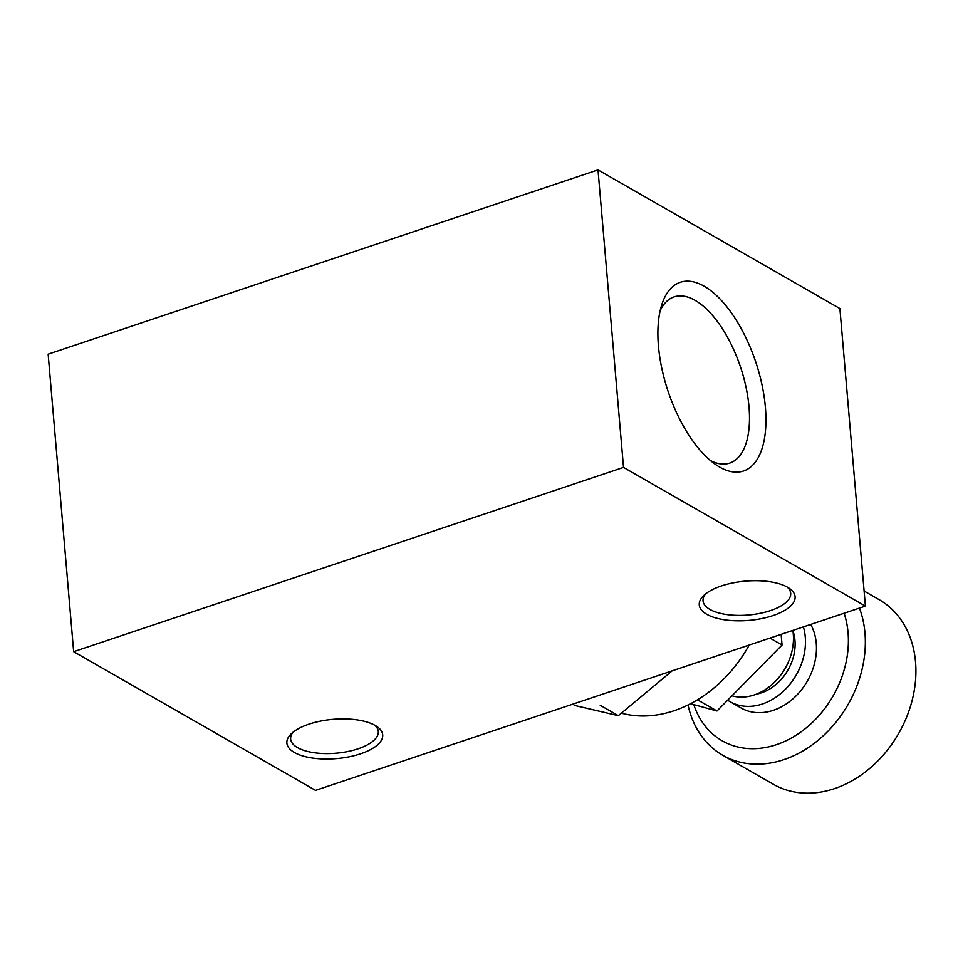 <?xml version="1.0" encoding="UTF-8"?>
<svg xmlns="http://www.w3.org/2000/svg" width="963" height="963" viewBox="0 0 963 963"><rect width="100%" height="100%" fill="white"/><g stroke="black" fill="none" stroke-linecap="round" stroke-linejoin="round"><path stroke-width="1.44" d="M865.4 606.1L839.892 308.569L598.011 169.897L48.15 354.167L73.657 651.686L315.539 790.37L865.4 606.1L623.518 467.416L598.011 169.897M704.158 286.204A99.526 46.212 -108.5 0 1 765.633 410.479A99.526 46.212 -108.5 0 1 715.87 464.708A99.526 46.212 -108.5 0 1 662.014 303.983A99.526 46.212 -108.5 0 1 704.158 286.204M623.518 467.416L73.657 651.686M294.413 752.5A48.09 19.705 175.1 0 0 359.247 754.234A48.09 19.705 175.1 0 0 376.834 726.475A48.09 19.705 175.1 0 0 333.114 719.325A48.09 19.705 175.1 0 0 291.235 733.806A48.09 19.705 175.1 0 0 294.413 752.5M787.565 587.225A48.09 19.705 -4.9 0 1 789.227 588.273A48.09 19.705 -4.9 0 1 748.865 620.401A48.09 19.705 -4.9 0 1 703.628 595.603A48.09 19.705 -4.9 0 1 743.881 581.279A48.09 19.705 -4.9 0 1 787.565 587.225M660.185 310.555A87.633 40.687 -108.5 0 1 674.076 296.893A87.633 40.687 -108.5 0 1 695.105 300.348A87.633 40.687 -108.5 0 1 746.036 387.234A87.633 40.687 -108.5 0 1 729.773 463.083A87.633 40.687 -108.5 0 1 710.453 460.567M787.084 586.961A43.997 18.032 -4.9 0 1 790.695 593.28A43.997 18.032 -4.9 0 1 748.407 615.008A43.997 18.032 -4.9 0 1 703.038 600.804A43.997 18.032 -4.9 0 1 705.53 593.942M293.137 732.157A43.997 18.032 175.1 0 0 290.645 739.006A43.997 18.032 175.1 0 0 297.531 747.625A43.997 18.032 175.1 0 0 347.523 751.585A43.997 18.032 175.1 0 0 378.303 731.483A43.997 18.032 175.1 0 0 374.679 725.163M672.174 670.85L618.354 715.678L600.226 705.289M618.354 715.678L574.201 705.349M621.653 713.222A122.77 96.384 -60.2 0 0 749.214 645.029M781.137 634.328L782.052 645.017L769.955 638.084M782.052 645.017L717.002 710.995L697.465 699.8M717.002 710.995L690.507 703.712M688.039 704.952A106.399 83.54 -60.2 0 0 722.683 755.233L773.265 784.231A106.399 83.54 -60.2 0 0 898.66 733.481A106.399 83.54 -60.2 0 0 879.111 599.624L864.1 591.017M722.683 755.233A106.399 83.54 -60.2 0 0 830.094 728.955A106.399 83.54 -60.2 0 0 859.441 608.086M693.781 704.615A94.121 73.898 -60.2 0 0 794.559 736.165A94.121 73.898 -60.2 0 0 844.094 613.226M727.679 700.185A56.275 44.178 -60.2 0 0 730.026 701.666L741.029 707.961A56.275 44.178 -60.2 0 0 800.277 691.29A56.275 44.178 -60.2 0 0 810.702 624.421M730.026 701.666A56.275 44.178 -60.2 0 0 785.567 689.087A56.275 44.178 -60.2 0 0 803.371 626.877M756.533 694.106A43.997 34.536 -60.2 0 0 792.886 630.717M731.988 695.804A51.159 40.157 -60.2 0 0 776.491 680.203A51.159 40.157 -60.2 0 0 792.838 630.416"/></g></svg>
